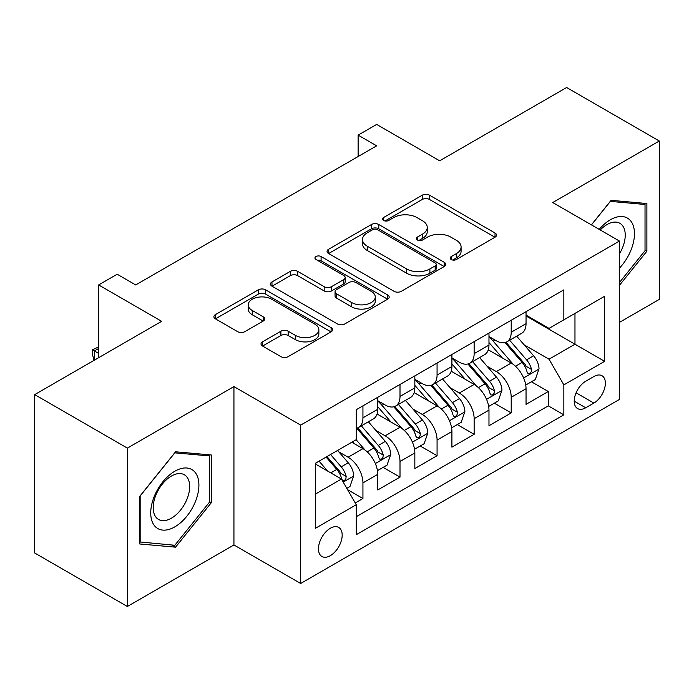 <?xml version="1.0" encoding="UTF-8"?>
<svg xmlns="http://www.w3.org/2000/svg" width="694" height="694" viewBox="0 0 694 694"><rect width="100%" height="100%" fill="white"/><g stroke="black" fill="none" stroke-linecap="round" stroke-linejoin="round"><path stroke-width="1.04" d="M451.265 259.53A3.6 2.082 0 0 0 456.357 259.53L495.022 237.209A5.144 2.967 0 0 0 496.522 235.11A5.144 2.967 0 0 0 495.022 233.011L429.525 195.196A5.144 2.967 0 0 0 422.247 195.196L383.591 217.517A3.6 2.082 0 0 0 382.533 218.992A3.6 2.082 0 0 0 383.591 220.458A3.6 2.082 0 0 0 388.683 220.458L393.689 217.569A16.465 9.508 0 0 1 416.973 217.569L422.429 220.718A16.465 9.508 0 0 1 427.252 227.441A16.465 9.508 0 0 1 422.429 234.164L417.424 237.053A3.6 2.082 0 0 0 416.374 238.528A3.6 2.082 0 0 0 417.424 239.994A3.6 2.082 0 0 0 422.525 239.994L427.521 237.105A16.465 9.508 0 0 1 450.814 237.105L456.27 240.254A16.465 9.508 0 0 1 461.094 246.977A16.465 9.508 0 0 1 456.27 253.7L451.265 256.589A3.6 2.082 0 0 0 450.215 258.064A3.6 2.082 0 0 0 451.265 259.53L451.265 256.589M330.318 555.66A16.777 9.681 120 0 0 341.274 540.878A16.777 9.681 120 0 0 338.707 527.44A16.777 9.681 120 0 0 330.318 528.264A16.777 9.681 120 0 0 319.361 543.055A16.777 9.681 120 0 0 321.929 556.493A16.777 9.681 120 0 0 330.318 555.66M262.523 341.821A5.144 2.967 0 0 0 261.013 343.92A5.144 2.967 0 0 0 262.523 346.028L280.897 356.629A5.144 2.967 0 0 0 288.166 356.629L331.107 331.845A5.144 2.967 0 0 0 332.608 329.745A5.144 2.967 0 0 0 331.107 327.646L265.611 289.832A5.144 2.967 0 0 0 258.333 289.832L215.4 314.616A5.144 2.967 0 0 0 213.891 316.724A5.144 2.967 0 0 0 215.4 318.824L237.6 331.637A5.144 2.967 0 0 0 244.869 331.637L263.243 321.027A5.144 2.967 0 0 0 264.752 318.928A5.144 2.967 0 0 0 263.243 316.828L252.243 310.47A13.767 7.946 0 0 1 248.209 304.848A13.767 7.946 0 0 1 256.702 297.509A13.767 7.946 0 0 1 271.71 299.235L314.824 324.124A13.767 7.946 0 0 1 318.85 329.745A13.767 7.946 0 0 1 310.357 337.084A13.767 7.946 0 0 1 295.358 335.367L288.166 331.212A5.144 2.967 0 0 0 280.897 331.212L262.523 341.821L262.523 346.028M619.456 322.389L659.3 299.383L659.3 141.012L566.634 87.513L439.666 160.808L376.651 124.426L358.121 135.13L376.651 145.827L135.712 284.939L117.173 274.234L98.643 284.939L98.643 357.696M127.366 448.116L127.366 606.487L233.939 544.964L233.939 386.593L127.366 448.116L34.7 394.617L161.659 321.313L98.643 284.939M233.939 386.593L300.667 425.11L619.456 241.061L619.456 399.432L300.667 583.481L300.667 425.11M659.3 141.012L552.728 202.544L619.456 241.061M394.053 291.307A5.144 2.967 0 0 0 401.332 291.307L444.264 266.513A5.144 2.967 0 0 0 445.765 264.414A5.144 2.967 0 0 0 444.264 262.315L378.768 224.5A5.144 2.967 0 0 0 371.49 224.5L328.557 249.293A5.144 2.967 0 0 0 327.048 251.393A5.144 2.967 0 0 0 328.557 253.492L394.053 291.307M317.444 260.311A3.6 2.082 0 0 1 321.096 260.814L321.096 256.537L387.686 294.976A5.144 2.967 0 0 1 389.187 297.075A5.144 2.967 0 0 1 387.686 299.183L344.753 323.968A5.144 2.967 0 0 1 337.475 323.968L271.979 286.154L271.979 281.955A5.144 2.967 0 0 0 270.469 284.054A5.144 2.967 0 0 0 271.979 286.154M271.979 281.955L290.352 271.345A5.144 2.967 0 0 1 297.631 271.345L324.193 286.683A5.144 2.967 0 0 0 331.472 286.683L343.66 279.647A5.144 2.967 0 0 0 345.161 277.539A5.144 2.967 0 0 0 343.66 275.44L316.004 259.478A3.6 2.082 0 0 1 314.946 258.003A3.6 2.082 0 0 1 317.175 256.086A3.6 2.082 0 0 1 321.096 256.537M127.366 606.487L34.7 552.988L34.7 394.617M355.25 502.959L362.936 498.518L347.555 489.643M338.802 451.846L348.11 457.216A20.967 12.11 60 0 1 362.936 482.894L377.77 474.34L377.77 489.964L400.004 477.116L383.14 467.383M375.87 430.445L385.179 435.815A20.967 12.11 60 0 1 400.004 461.493L414.839 452.939L414.839 468.563L437.073 455.715L420.208 445.982M412.939 409.044L422.247 414.413A20.967 12.11 60 0 1 437.073 440.091L451.907 431.538L451.907 447.162L474.141 434.314L457.277 424.581M450.007 387.642L459.315 393.012A20.967 12.11 60 0 1 474.141 418.69L488.975 410.137L488.975 425.76L511.209 412.913L511.209 397.289A20.967 12.11 -120 0 0 496.384 371.611L487.075 366.241M494.345 403.179L511.209 412.913M377.77 474.34A20.967 12.11 -120 0 0 362.936 448.654L351.815 442.234M414.839 452.939A20.967 12.11 -120 0 0 400.004 427.252L377.085 414.023M451.907 431.538A20.967 12.11 -120 0 0 437.073 405.851L414.153 392.622M488.975 410.137A20.967 12.11 -120 0 0 474.141 384.45L451.221 371.221M593.873 376.538L585.719 381.24A16.248 9.386 120 0 0 575.1 395.563A16.248 9.386 120 0 0 577.59 408.584A16.248 9.386 120 0 0 585.719 407.777L593.873 403.075A16.248 9.386 120 0 0 604.491 388.753A16.248 9.386 120 0 0 602.002 375.732A16.248 9.386 120 0 0 593.873 376.538M315.492 494.024L341.439 479.042L356.265 504.729L356.265 534.692L563.849 414.839L563.849 384.884L549.023 359.197L524.144 344.84M356.265 504.729L315.492 528.264L315.492 463.21L356.265 439.666L356.265 409.703L563.849 289.858L563.849 319.821L604.621 296.277L604.621 361.34L563.849 384.884M377.77 400.716L385.179 405.001A20.967 12.11 60 0 0 395.667 406.033L410.492 397.471A20.967 12.11 -120 0 0 414.839 387.877L414.839 375.888M414.839 379.314L422.247 383.6A20.967 12.11 60 0 0 432.735 384.632L447.561 376.07A20.967 12.11 -120 0 0 451.907 366.475L451.907 354.487M451.907 357.913L459.315 362.199A20.967 12.11 60 0 0 469.803 363.231L484.629 354.669A20.967 12.11 -120 0 0 488.975 345.074L488.975 333.085M356.265 516.709L548.277 405.851L548.277 391.511L526.043 404.359L526.043 388.735A20.967 12.11 -120 0 0 511.209 363.049L488.29 349.819M488.975 336.512L496.384 340.797A20.967 12.11 -120 0 0 506.872 341.83A20.967 12.11 -120 0 0 511.209 332.235L511.209 320.246M506.872 341.83L521.697 333.267A20.967 12.11 -120 0 0 526.043 323.673L526.043 311.684M362.936 405.851L362.936 417.84A20.967 12.11 60 0 1 358.598 427.435A20.967 12.11 60 0 1 356.265 428.285M358.598 427.435L373.424 418.872A20.967 12.11 -120 0 0 377.77 409.278L377.77 397.289M400.004 384.45L400.004 396.439A20.967 12.11 60 0 1 395.667 406.033M437.073 363.049L437.073 375.038A20.967 12.11 60 0 1 432.735 384.632M474.141 341.648L474.141 353.636A20.967 12.11 60 0 1 469.803 363.231M474.141 418.69L474.141 434.314M437.073 440.091L437.073 455.715M400.004 461.493L400.004 477.116M362.936 482.894L362.936 498.518M341.439 479.042L315.492 464.06M549.023 359.197L574.97 344.215L574.97 313.402L604.621 296.277M526.043 315.97L604.621 361.34M526.043 315.111L549.023 328.383L563.849 319.821M233.939 544.964L300.667 583.481M358.121 135.13L358.121 156.532M531.413 381.778L548.277 391.511M548.277 405.851L563.849 414.839M619.456 285.338L646.886 251.211L646.886 203.524L611.11 200.323L591.392 224.865M139.789 543.983L175.556 547.176L211.332 502.682L211.332 454.986L175.556 451.785L139.789 496.288L139.789 543.983M645.03 250.144L646.886 251.211M209.475 501.606L211.332 502.682M171.782 544.998L175.556 547.176M452.705 260.042L456.27 257.977A16.465 9.508 0 0 0 461.094 251.263L461.094 246.977M427.252 227.441L427.252 231.727A16.465 9.508 0 0 1 422.429 238.441L418.864 240.506M494.952 237.253L429.525 199.482A5.144 2.967 0 0 0 422.247 199.482L385.031 220.97M444.195 266.557L378.768 228.786A5.144 2.967 0 0 0 371.49 228.786L328.626 253.527M435.164 265.889A3.6 2.082 0 0 0 436.222 264.414A3.6 2.082 0 0 0 435.164 262.948L377.675 229.757A3.6 2.082 0 0 0 372.583 229.757L367.308 232.802A16.465 9.508 0 0 0 362.485 239.525A16.465 9.508 0 0 0 367.308 246.24L406.606 268.934A16.465 9.508 0 0 0 429.89 268.934L435.164 265.889L435.164 270.166A3.6 2.082 0 0 0 436.222 268.691L436.222 264.414M362.485 239.525L362.485 243.802A16.465 9.508 0 0 0 367.308 250.525L367.308 246.24M435.164 270.166L429.89 273.21A16.465 9.508 0 0 1 406.606 273.21L367.308 250.525M272.048 286.197L290.352 275.631L290.352 271.345M345.161 277.539L345.161 281.825A5.144 2.967 0 0 1 343.66 283.924L331.472 290.959A5.144 2.967 0 0 1 324.193 290.959L297.631 275.631A5.144 2.967 0 0 0 290.352 275.631M321.096 260.814L387.616 299.218M351.754 302.593A13.767 7.946 0 0 0 366.753 304.319A13.767 7.946 0 0 0 375.254 296.971A13.767 7.946 0 0 0 371.221 291.359L356.031 282.588A5.144 2.967 0 0 0 348.752 282.588L336.564 289.624A5.144 2.967 0 0 0 335.055 291.723A5.144 2.967 0 0 0 336.564 293.822L351.754 302.593L351.754 306.878A13.767 7.946 0 0 0 366.753 308.596A13.767 7.946 0 0 0 375.254 301.257L375.254 296.971M335.055 291.723L335.055 296A5.144 2.967 0 0 0 336.564 298.108L336.564 293.822M351.754 306.878L336.564 298.108M318.85 329.745L318.85 334.022A13.767 7.946 0 0 1 310.357 341.37A13.767 7.946 0 0 1 295.358 339.644L288.166 335.497A5.144 2.967 0 0 0 280.897 335.497L262.584 346.063M248.209 304.848L248.209 309.134A13.767 7.946 0 0 0 252.243 314.755L252.243 310.47M263.182 321.07L252.243 314.755M331.038 331.888L265.611 294.109A5.144 2.967 0 0 0 258.333 294.109L215.47 318.858M525.731 385.057L535.308 379.531L539.012 368.826A13.889 8.024 -120 0 0 533.599 355.788L516.666 336.174M513.274 364.411L493.182 341.153A40.105 23.154 -120 0 0 488.975 336.746M502.256 357.878L491.022 344.875A33.286 19.215 -120 0 0 488.975 342.636M504.98 342.584L522.114 362.415A13.889 8.024 60 0 1 527.067 371.993L528.073 373.632L529.956 373.372L531.205 371.845L531.509 369.425A13.889 8.024 -120 0 0 526.555 359.848L509.622 340.242M505.987 342.263L524.395 363.569A7.079 4.086 60 0 1 526.182 366.345L531.509 369.425M619.456 268.118A34.075 19.675 120 0 0 634.012 228.595A34.075 19.675 120 0 0 610.373 219.772A34.075 19.675 120 0 0 599.208 229.376M619.456 253.831A25.799 14.895 120 0 0 619.889 223.294A25.799 14.895 120 0 0 606.99 224.578A25.799 14.895 120 0 0 600.241 229.974M591.462 224.899L610.373 201.381L645.03 204.478L645.03 250.69L619.456 282.51M642.731 203.151L645.03 204.478M195.682 500.921A34.075 19.675 120 0 0 186.868 468.008A34.075 19.675 120 0 0 153.955 497.19A34.075 19.675 120 0 0 162.769 530.103A34.075 19.675 120 0 0 195.682 500.921M187.241 498.518A25.799 14.895 120 0 0 184.335 474.765A25.799 14.895 120 0 0 155.638 495.69A25.799 14.895 120 0 0 158.544 519.45A25.799 14.895 120 0 0 187.241 498.518M140.162 542.17L140.162 495.958L174.819 452.844L209.475 455.941L209.475 502.152L174.819 545.267L139.789 541.953M207.176 454.613L209.475 455.941M488.663 406.458L498.24 400.932L501.944 390.228A13.889 8.024 -120 0 0 496.531 377.189L479.597 357.575M476.205 385.812L456.114 362.554A40.105 23.154 -120 0 0 451.907 358.147M465.188 379.28L453.954 366.276A33.286 19.215 -120 0 0 451.907 364.038M467.912 363.986L485.045 383.817A13.889 8.024 60 0 1 489.999 393.394L491.005 395.033L492.887 394.773L494.137 393.246L494.44 390.826A13.889 8.024 -120 0 0 489.487 381.249L472.553 361.643M468.918 363.665L487.327 384.97A7.079 4.086 60 0 1 489.114 387.746L494.44 390.826M451.594 427.86L461.172 422.334L464.876 411.629A13.889 8.024 -120 0 0 459.463 398.59L442.529 378.976M439.137 407.204L419.046 383.956A40.105 23.154 -120 0 0 414.839 379.549M428.12 400.681L416.886 387.677A33.286 19.215 -120 0 0 414.839 385.439M430.844 385.387L447.977 405.218A13.889 8.024 60 0 1 452.93 414.795L453.937 416.435L455.819 416.174L457.068 414.648L457.372 412.227A13.889 8.024 -120 0 0 452.419 402.65L435.485 383.045M431.85 385.066L450.259 406.372A7.079 4.086 60 0 1 452.046 409.148L457.372 412.227M414.526 449.261L424.103 443.735L427.808 433.03A13.889 8.024 -120 0 0 422.394 419.991L405.461 400.377M402.069 428.606L381.978 405.357A40.105 23.154 -120 0 0 377.77 400.95M391.052 422.082L379.818 409.078A33.286 19.215 -120 0 0 377.77 406.84M393.776 406.788L410.909 426.619A13.889 8.024 60 0 1 415.862 436.196L416.868 437.836L418.751 437.576L420 436.049L420.304 433.629A13.889 8.024 -120 0 0 415.35 424.051L398.417 404.446M394.782 406.467L413.19 427.773A7.079 4.086 60 0 1 414.977 430.549L420.304 433.629M377.458 470.662L387.035 465.136L390.739 454.431A13.889 8.024 -120 0 0 385.326 441.393L368.393 421.779M365.001 450.007L356.135 439.744M353.983 443.483L352.543 441.818M356.707 428.189L373.84 448.02A13.889 8.024 60 0 1 378.794 457.598L379.8 459.237L381.683 458.977L382.932 457.45L383.235 455.03A13.889 8.024 -120 0 0 378.282 445.453L361.348 425.847M357.714 427.868L376.122 449.174A7.079 4.086 60 0 1 377.909 451.95L383.235 455.03M346.818 488.359L349.967 486.537L353.671 475.832A13.889 8.024 -120 0 0 348.258 462.794L337.596 450.449M327.646 471.079L319.067 461.146M316.915 464.885L315.492 463.236M326.111 457.077L336.772 469.422A13.889 8.024 60 0 1 341.726 478.999L342.732 480.638L344.614 480.378L345.864 478.851L346.167 476.431A13.889 8.024 -120 0 0 341.214 466.854L330.552 454.509M326.969 456.583L339.054 470.575A7.079 4.086 60 0 1 340.841 473.351L346.167 476.431M98.643 348.501L94.384 350.956L98.643 353.42M94.028 360.36L92.345 354.061L92.345 349.785L98.643 346.948M92.345 349.785L94.384 350.956L94.384 360.16M348.11 457.216L362.936 448.654M385.179 435.815L400.004 427.252M422.247 414.413L437.073 405.851M459.315 393.012L474.141 384.45M496.384 371.611L511.209 363.049M511.209 332.235L526.043 323.673M362.936 417.84L377.77 409.278M400.004 396.439L414.839 387.877M437.073 375.038L451.907 366.475M474.141 353.636L488.975 345.074M511.209 397.289L526.043 388.735M576.098 392.813L593.873 403.075M574.224 401.149L585.719 407.777M456.27 257.977L456.27 253.7M417.424 239.994L417.424 237.053M422.429 238.441L422.429 234.164M383.591 220.458L383.591 217.517M422.247 199.482L422.247 195.196M429.525 199.482L429.525 195.196M495.022 237.209L495.022 233.011M328.557 253.492L328.557 249.293M371.49 228.786L371.49 224.5M378.768 228.786L378.768 224.5M444.264 266.513L444.264 262.315M406.606 273.21L406.606 268.934M429.89 273.21L429.89 268.934M297.631 275.631L297.631 271.345M324.193 290.959L324.193 286.683M331.472 290.959L331.472 286.683M343.66 283.924L343.66 279.647M387.686 299.183L387.686 294.976M280.897 335.497L280.897 331.212M288.166 335.497L288.166 331.212M295.358 339.644L295.358 335.367M263.243 321.027L263.243 316.828M215.4 318.824L215.4 314.616M258.333 294.109L258.333 289.832M265.611 294.109L265.611 289.832M331.107 331.845L331.107 327.646M523.606 377.935L538.917 369.095M493.182 341.153L495.1 340.051M526.555 359.848L533.599 355.788M515.486 366.241L522.114 362.415M486.537 399.336L501.849 390.496M456.114 362.554L458.031 361.453M489.487 381.249L496.531 377.189M478.418 387.642L485.045 383.817M449.469 420.738L464.78 411.898M419.046 383.956L420.963 382.854M452.419 402.65L459.463 398.59M441.349 409.044L447.977 405.218M412.401 442.139L427.712 433.299M381.978 405.357L383.895 404.255M415.35 424.051L422.394 419.991M404.281 430.445L410.909 426.619M375.333 463.54L390.644 454.7M378.282 445.453L385.326 441.393M367.213 451.846L373.84 448.02M343.2 482.096L353.576 476.101M341.214 466.854L348.258 462.794M330.778 472.883L336.772 469.422"/></g></svg>
